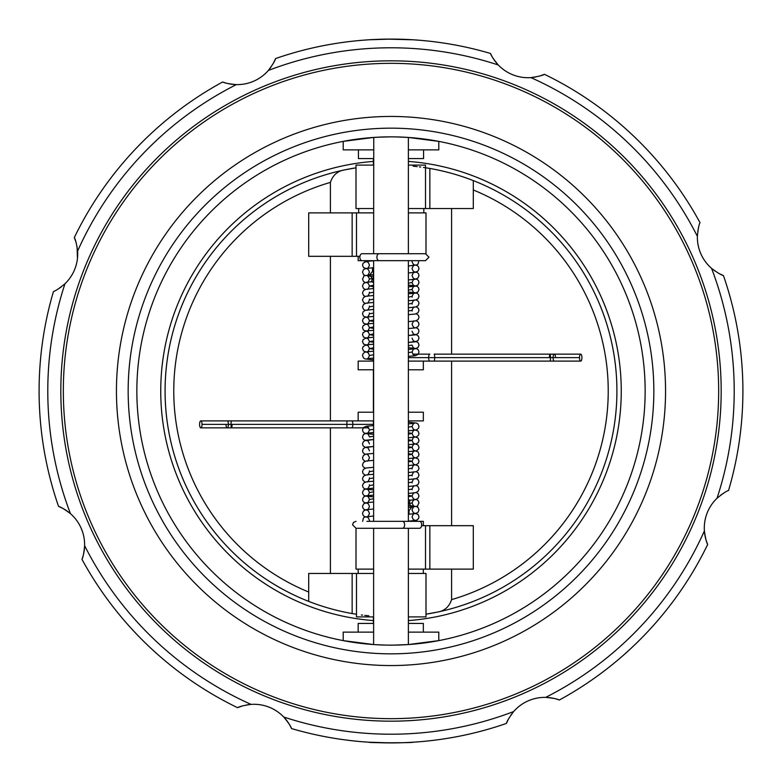 <?xml version="1.0" encoding="UTF-8"?>
<svg xmlns="http://www.w3.org/2000/svg" width="782" height="782" viewBox="0 0 782 782"><rect width="100%" height="100%" fill="white"/><g stroke="black" fill="none" stroke-linecap="round" stroke-linejoin="round"><path stroke-width="1.17" d="M408.38 412.202L423.345 412.202L423.345 420.892L408.38 420.892M373.62 420.892L358.176 420.892L358.176 412.202L373.62 412.202M412.798 354.158L429.846 354.158A3.47 1.202 90 0 0 428.634 357.638L428.634 357.638A3.48 1.202 90 0 0 429.846 361.108L408.38 361.108L423.345 361.108L423.345 369.798L408.38 369.798M373.62 369.798L358.176 369.798L358.176 361.108L373.62 361.108M366.914 521.33L419.504 521.33A3.48 2.151 90 0 1 421.664 524.81A3.48 2.151 90 0 1 419.504 528.28L356.015 528.28L356.005 569.12L373.62 569.12M395.672 136.889L408.38 137.446L408.38 253.72M405.242 137.251L400.922 137.046M408.38 632.12L438.79 632.12L438.79 640.614L408.38 644.554L393.414 645.14M375.194 644.661L377.11 644.769M379.211 644.876L386.015 645.101M390.961 136.85L377.471 137.212M373.62 521.33L373.62 260.67L358.176 260.67L358.176 256.32M423.58 149.88L423.58 158.57L408.38 158.57M373.62 158.57L358.42 158.57L358.42 149.88M423.345 573.47L423.345 569.12M358.176 573.47L358.176 569.12M421.596 525.68L425.516 525.68L425.516 569.12L408.38 569.12M423.345 525.68L423.345 521.33L408.38 521.33L413.121 521.33L414.304 520.636M423.345 632.12L423.345 623.43L408.38 623.43M373.62 623.43L358.176 623.43L358.176 632.12M581.925 357.638L581.925 357.638A3.48 1.202 90 0 0 580.723 354.158L580.723 354.158A3.47 1.202 90 0 0 580.713 354.158A3.47 1.202 90 0 0 579.511 357.638A3.48 1.202 90 0 0 580.723 361.108A3.48 1.202 90 0 0 581.925 357.638M365.233 275.567L363.474 274.502L362.516 272.087L363.542 269.604L366.201 268.392L373.62 267.718L372.515 267.796L372.467 271.501L369.681 274.951L372.33 278.46L371.509 281.764L373.62 282.527M372.33 278.46L369.475 279.037C368.205 281.891 367.452 282.947 367.217 282.224L371.636 281.755L366.162 282.39L367.481 282.908L366.162 282.39L371.509 281.764M408.38 165.09L425.516 165.09L425.516 208.53L408.38 208.53M423.824 212.88L423.824 208.53M358.655 212.88L358.655 208.53M506.99 722.06A41.27 41.27 0 0 0 506.413 723.438A351.9 351.9 0 0 1 391 742.9L369.28 742.226M370.531 742.304L372.574 742.421M375.34 742.548L378.703 742.685M275.01 59.94A41.27 41.27 0 0 0 275.587 58.562L273.495 63.039M271.129 66.881L268.353 70.448C272.723 64.603 275.127 60.634 275.587 58.562A351.9 351.9 0 0 1 391 39.1L369.759 39.745M722.06 275.01A41.27 41.27 0 0 0 723.438 275.587A351.9 351.9 0 0 1 728.55 490.48C726.498 491.028 722.656 493.628 717.016 498.271A41.27 41.27 0 0 0 707.681 544.458A351.9 351.9 0 0 1 559.335 700.027A41.27 41.27 0 0 0 513.647 711.552C509.278 717.397 506.873 721.366 506.413 723.438A351.9 351.9 0 0 1 291.52 728.55C290.972 726.498 288.372 722.656 283.729 717.016A41.27 41.27 0 0 0 251.071 704.387C243.837 705.432 239.331 706.537 237.542 707.681L242.195 705.99M74.886 238.921A41.27 41.27 0 0 0 74.319 237.542A351.9 351.9 0 0 1 222.665 81.973A41.27 41.27 0 0 0 268.353 70.448A343.21 343.21 0 0 1 498.271 64.984A41.27 41.27 0 0 0 530.929 77.614C538.163 76.568 542.669 75.463 544.458 74.319L539.805 76.01M535.426 77.056L530.929 77.614A343.21 343.21 0 0 1 697.378 236.33A41.27 41.27 0 0 0 711.552 268.353C717.397 272.723 721.366 275.127 723.438 275.587L718.961 273.495M543.079 74.886A41.27 41.27 0 0 0 544.458 74.319A351.9 351.9 0 0 1 700.027 222.665C698.961 224.502 698.082 229.058 697.378 236.33M387.1 39.12L413.16 39.794L394.9 39.12M386.601 39.129L382.613 39.198M381.939 39.217L375.34 39.452M375.262 39.452L370.531 39.696M370.385 39.706L368.84 39.794M408.38 161.405A230.26 230.26 0 0 1 621.26 391A230.26 230.26 0 0 1 408.38 620.595M391 116.45A274.55 274.55 0 0 1 665.55 391A274.55 274.55 0 0 1 391 665.55A274.55 274.55 0 0 1 116.45 391A274.55 274.55 0 0 1 391 116.45M391 60.82A330.18 330.18 0 0 1 721.18 391A330.18 330.18 0 0 1 391 721.18A330.18 330.18 0 0 1 60.82 391A330.18 330.18 0 0 1 391 60.82A330.18 330.18 0 0 0 60.82 391A330.18 330.18 0 0 0 391 721.18M374.949 137.358L373.855 137.427M373.757 137.436L373.62 253.72M373.698 137.436L376.992 137.241M377.608 137.202L383.239 136.967M384.07 136.948L386.679 136.889M387.334 136.879L385.37 136.909M382.496 136.997L373.659 137.446L343.21 141.386L343.21 149.88L373.62 149.88M379.974 644.915L375.79 644.691M374.989 644.642L373.923 644.573M373.757 644.563L343.21 640.614L343.21 632.12L373.62 632.12M396.689 645.082L388.957 645.14M384.881 645.072L374.764 644.632M373.385 623.43L373.385 616.91M373.385 425.623L373.385 420.892L200.798 420.892A3.48 1.202 -90 0 0 199.596 424.362L199.596 424.362A3.48 1.202 -90 0 0 200.798 427.842L200.798 427.842A3.47 1.202 -90 0 0 202.01 424.362A3.48 1.202 -90 0 0 200.798 420.892M373.385 412.202L373.385 369.798M373.385 361.108L373.385 358.107M373.385 288.587L373.385 285.313M373.385 281.637L373.385 274.707M373.385 274.687L373.385 267.61M373.385 165.09L373.385 158.57M409.006 514.204L409.054 510.499L411.831 507.049L409.191 503.54L410.012 500.236L408.38 499.718M409.191 503.54L412.046 502.963C413.307 500.109 414.059 499.053 414.304 499.776L409.885 500.245L415.35 499.61L414.04 499.092L415.35 499.61L410.012 500.236M359.925 256.32L356.484 256.32L356.484 212.88L373.62 212.88M408.38 212.88L425.995 212.88L425.995 253.749M379.162 260.66A3.48 2.151 -90 0 1 379.055 260.67L425.506 260.67L428.976 257.19L425.506 253.72L362.007 253.72A3.48 2.151 -90 0 0 359.857 257.19A3.48 2.151 -90 0 0 362.007 260.67L379.055 260.67A3.48 2.151 -90 0 1 376.904 257.19A3.48 2.151 -90 0 1 379.055 253.72A3.48 2.151 -90 0 1 379.162 253.72M373.62 616.91L356.484 616.91L356.484 573.47L373.62 573.47M411.469 39.696L409.416 39.579M406.669 39.452L403.385 39.315M397.207 39.159L413.16 39.794A351.9 351.9 0 0 1 456.17 45.19A351.9 351.9 0 0 0 413.16 39.794M356.191 614.212L352.144 613.547A225.91 225.91 0 0 1 356.005 167.817L344.696 169.89C337.628 170.926 332.878 175.1 330.415 182.392A217.22 217.22 0 0 0 308.695 592.023M368.869 615.825L364.764 615.385M362.633 615.121L361.333 614.955M356.484 614.261L352.144 613.547L352.144 573.47L356.484 573.47M344.696 169.89A225.91 225.91 0 0 0 308.695 601.387L308.695 573.47L352.144 573.47M408.38 616.91L425.995 616.91L425.995 573.47L408.38 573.47M330.415 573.47L330.415 427.842M330.415 420.892L330.415 256.32M330.415 212.88L330.415 182.392M373.385 620.576A230.26 230.26 0 0 1 160.74 391A230.26 230.26 0 0 1 373.385 161.424M425.017 167.661L429.856 168.453A225.91 225.91 0 0 1 437.304 612.111L425.995 614.183A225.91 225.91 0 0 0 437.304 612.111C444.372 611.074 449.122 606.9 451.585 599.608A217.22 217.22 0 0 0 473.305 189.977M352.144 256.32L352.144 212.88L308.695 212.88L308.695 256.32L356.484 256.32M352.144 212.88L356.484 212.88M369.026 275.088L372.056 274.775L369.036 274.795A8.485 6.657 -90 0 0 369.026 275.088M372.828 274.726L372.056 274.775M414.079 285.616L415.35 285.86L408.38 286.847L414.264 286.3C414.059 285.547 413.316 286.603 412.046 289.467L408.38 290.132M414.079 292.566L415.35 292.82L408.38 293.807L414.264 293.25C414.059 292.497 413.316 293.553 412.046 296.417L408.38 297.082M373.62 316.378L366.162 317.14L367.481 317.658L366.162 317.14L373.62 316.378L365.204 317.277L363.112 318.792L362.516 320.747L363.474 323.162L367.55 324.647M373.62 323.328L366.162 324.1L367.481 324.608L366.162 324.1L373.62 323.328L366.201 324.002L363.112 325.742L362.516 327.697L363.474 330.112L367.55 331.597M373.62 330.278L366.162 331.05L367.481 331.558L366.162 331.05L373.62 330.278L366.201 330.952L363.112 332.692L362.516 334.647L363.474 337.062L367.55 338.547M414.079 334.276L415.35 334.52L408.38 335.507L415.35 334.52L414.079 334.276M373.62 337.228L366.162 338L367.481 338.518L366.162 338L373.62 337.228L366.201 337.902L363.112 339.642L362.516 341.597L363.474 344.012L367.55 345.497M414.079 341.226L415.35 341.47L408.38 342.457L415.35 341.47L414.079 341.226M373.62 344.178L366.162 344.95L367.481 345.468L366.162 344.95L373.62 344.178L366.201 344.852L363.112 346.592L362.516 348.547L363.474 350.962L367.55 352.447M414.079 348.176L415.35 348.42L408.38 349.407L415.35 348.42L408.38 347.687M373.62 351.138L366.162 351.9L367.481 352.418L366.162 351.9L373.62 351.138L365.204 352.037L363.112 353.542L362.516 355.497L363.474 357.921L364.94 358.879L373.385 359.857M408.243 137.436L438.79 141.386L438.79 149.88L408.38 149.88M367.257 502.65C367.462 503.403 368.195 502.347 369.475 499.483C368.205 496.638 367.452 495.573 367.217 496.306L373.385 496.883L366.162 496.14L373.62 495.123L367.257 495.7C367.462 496.453 368.195 495.397 369.475 492.533L373.62 491.829M373.385 489.933L366.162 489.18L373.62 488.163L367.257 488.75C367.462 489.503 368.195 488.447 369.475 485.583L373.62 484.879M408.38 465.593L415.35 464.86L414.04 464.342L415.35 464.86L408.38 465.593L416.317 464.723L418.409 463.208L418.996 461.253L418.038 458.839L413.961 457.353M408.38 458.643L415.35 457.9L414.04 457.392L415.35 457.9L408.38 458.643L416.317 457.763L418.409 456.258L418.996 454.303L418.038 451.888L413.961 450.403M408.38 451.693L415.35 450.95L414.04 450.442L415.35 450.95L408.38 451.693L416.317 450.813L418.409 449.308L418.996 447.353L418.038 444.938L413.961 443.453M367.442 447.724L366.162 447.48L373.62 446.463L366.162 447.48L367.442 447.724M408.38 444.743L415.35 444L414.04 443.482L415.35 444L408.38 444.743L416.317 443.863L418.409 442.358L418.996 440.403L418.038 437.988L413.961 436.503M367.442 440.774L366.162 440.53L373.62 439.513L366.162 440.53L367.442 440.774M408.38 437.793L415.35 437.05L414.04 436.532L415.35 437.05L408.38 437.793L416.317 436.913L418.409 435.408L418.996 433.453L418.038 431.038L413.961 429.553M373.385 434.323L366.162 433.58L373.62 432.563L366.162 433.58L367.442 433.824M408.38 430.833L415.35 430.1L414.04 429.582L415.35 430.1L408.38 430.833L416.317 429.963L418.409 428.458L418.996 426.503L418.038 424.079L416.581 423.121L408.38 422.163M408.38 507.293L412.485 507.205A8.485 6.657 90 0 0 412.495 506.912L408.38 507.303M367.442 496.384L366.162 496.14L373.62 495.123L366.259 495.768L363.474 497.069L362.516 499.483L363.112 501.438L364.304 502.562L367.52 503.364M367.442 489.434L366.162 489.18L373.62 488.163L366.259 488.818L363.474 490.118L362.516 492.533L363.112 494.488L364.304 495.612L367.52 496.414M409.006 502.357L408.38 502.298M369.475 499.483L373.62 498.779M408.38 496.668L412.046 496.013L408.38 495.348M408.38 489.718L412.046 489.063C413.307 486.209 414.059 485.153 414.304 485.876M408.38 482.768L412.046 482.113C413.307 479.258 414.059 478.193 414.304 478.926M367.257 481.8C367.462 482.553 368.195 481.497 369.475 478.633L373.62 477.929M408.38 475.818L412.046 475.153C413.307 472.308 414.059 471.243 414.304 471.976M367.257 474.84C367.462 475.593 368.195 474.547 369.475 471.683L373.62 470.969M408.38 468.868L412.046 468.203C413.307 465.358 414.059 464.293 414.304 465.026M408.38 461.908L412.046 461.253L408.38 460.588M408.38 454.958L412.046 454.303L408.38 453.638M408.38 448.008L412.046 447.353L408.38 446.688M408.38 441.058L412.046 440.403L408.38 439.738M367.217 433.746C367.452 433.013 368.205 434.078 369.475 436.923L373.62 436.219M408.38 434.108L412.046 433.453L408.38 432.788M367.257 433.14C367.462 433.893 368.195 432.837 369.475 429.973L373.62 429.269M408.38 427.158L412.046 426.503C413.307 423.649 414.059 422.593 414.304 423.316L408.38 423.883M416.288 492.533L418.038 493.598L418.996 496.013L417.979 498.486L415.31 499.708L409.465 500.275M368.84 742.206C367.472 742.959 414.519 742.959 413.16 742.206M407.168 644.632L405.408 644.739M408.214 137.436L405.721 137.28M398.83 136.967L391 136.85A254.15 254.15 0 0 1 645.15 391A254.15 254.15 0 0 1 391 645.15A254.15 254.15 0 0 1 136.85 391A254.15 254.15 0 0 1 391 136.85M238.921 707.114A41.27 41.27 0 0 0 237.542 707.681A351.9 351.9 0 0 1 81.973 559.335A41.27 41.27 0 0 0 63.156 508.574M291.52 728.55A41.27 41.27 0 0 0 283.729 717.016A343.21 343.21 0 0 0 513.647 711.552M723.438 275.587A351.9 351.9 0 0 1 728.55 490.48A41.27 41.27 0 0 0 728.189 490.646M490.48 53.45A41.27 41.27 0 0 0 498.271 64.984C493.628 59.344 491.028 55.502 490.48 53.45A351.9 351.9 0 0 0 391 39.1A351.9 351.9 0 0 1 490.48 53.45M63.039 508.505L59.94 506.99A41.27 41.27 0 0 0 58.562 506.413A351.9 351.9 0 0 1 53.45 291.52C55.502 290.972 59.344 288.372 64.984 283.729A41.27 41.27 0 0 0 77.614 251.071C76.568 243.837 75.463 239.331 74.319 237.542L76.01 242.195M82.599 532.014L81.103 528.094M77.457 258.49L77.056 246.574M495.319 61.543L492.856 57.946M715.119 271.129L711.552 268.353A343.21 343.21 0 0 1 717.016 498.271M697.73 231.804L698.531 227.513M704.387 530.929C705.432 538.163 706.537 542.669 707.681 544.458A351.9 351.9 0 0 1 559.335 700.027C557.498 698.961 552.942 698.082 545.67 697.378A343.21 343.21 0 0 0 704.387 530.929L704.944 535.426M707.114 543.079L705.99 539.805M720.457 495.319L724.054 492.856M506.413 723.438L508.505 718.961M510.871 715.119L513.315 711.933M550.196 697.73L554.487 698.531M286.681 720.457L289.144 724.054M246.574 704.944L251.071 704.387A343.21 343.21 0 0 1 84.622 545.67C83.918 552.942 83.039 557.498 81.973 559.335A351.9 351.9 0 0 0 237.542 707.681M66.881 510.871L70.067 513.315M84.27 550.196L83.469 554.487M64.984 283.729A343.21 343.21 0 0 0 70.448 513.647C64.603 509.278 60.634 506.873 58.562 506.413A351.9 351.9 0 0 1 53.45 291.52M61.543 286.681L57.946 289.144M74.319 237.542A351.9 351.9 0 0 1 222.665 81.973C224.502 83.039 229.058 83.918 236.33 84.622A343.21 343.21 0 0 0 77.614 251.071M231.804 84.27L227.513 83.469M391 39.1A351.9 351.9 0 0 1 412.73 39.774A351.9 351.9 0 0 0 275.587 58.562M391 742.9A351.9 351.9 0 0 0 456.17 736.81A351.9 351.9 0 0 1 391 742.9M373.62 208.53L356.005 208.53L356.005 165.09L373.62 165.09M473.305 180.613L473.305 208.53L425.516 208.53M451.585 208.53L451.585 354.158M451.585 361.108L451.585 525.68M451.585 569.12L451.585 599.608M413.131 166.175L417.236 166.615M419.367 166.879L420.706 167.055M423.473 167.436L424.939 167.651M425.809 167.788L429.856 168.453L429.856 208.53M414.264 279.35C414.059 278.597 413.316 279.653 412.046 282.517C413.307 285.362 414.059 286.427 414.304 285.694L408.38 285.127L415.35 285.86L408.38 286.847L415.262 286.232L418.038 284.931L418.996 282.517L418.409 280.562L417.217 279.438L414.001 278.636M408.38 292.077L415.35 292.82L408.38 293.807L415.262 293.182L418.038 291.882L418.996 289.467L418.409 287.512L417.217 286.388L414.001 285.586M372.506 279.643L373.385 279.721M412.046 282.517L408.38 283.182M373.62 285.283L369.475 285.987L373.385 286.681M373.62 292.243L369.475 292.937C368.205 295.792 367.452 296.847 367.217 296.124M373.62 299.193L369.475 299.887C368.205 302.742 367.452 303.807 367.217 303.074M414.264 300.2C414.059 299.447 413.316 300.503 412.046 303.367L408.38 304.032M373.62 306.143L369.475 306.847C368.205 309.692 367.452 310.757 367.217 310.024M414.264 307.16C414.059 306.407 413.316 307.453 412.046 310.317L408.38 310.982M373.62 313.093L369.475 313.797C368.205 316.642 367.452 317.707 367.217 316.974M373.62 320.043L369.475 320.747L373.385 321.431M373.62 326.993L369.475 327.697L373.385 328.381M373.62 333.943L369.475 334.647L373.385 335.331M373.62 340.893L369.475 341.597L373.385 342.281M414.304 348.254C414.059 348.987 413.307 347.922 412.046 345.077L408.38 345.742M373.62 347.843L369.475 348.547L373.385 349.241M414.264 348.86C414.059 348.107 413.316 349.163 412.046 352.027L408.38 352.692M373.62 354.803L369.475 355.497C368.205 358.352 367.452 359.407 367.217 358.684L373.62 358.088M365.233 289.467L363.474 288.402L362.516 285.987L363.542 283.514L366.201 282.292L373.62 281.647M429.856 525.68L429.856 569.12L473.305 569.12L473.305 525.68L425.516 525.68M429.856 569.12L425.516 569.12M549.463 356.846A3.48 0.528 90 0 1 549.981 354.158L549.981 354.158A3.47 0.528 90 0 1 550.499 357.638L579.511 357.638M408.38 357.638L434.694 357.638A3.47 0.528 90 0 0 434.166 354.158L554.301 354.158A3.47 1.202 90 0 0 553.099 357.638A3.48 1.202 90 0 0 554.301 361.108L580.723 361.108M232.049 425.154A3.48 0.528 -90 0 1 231.54 427.842L231.54 427.842A3.47 0.528 -90 0 1 231.013 424.362L202.01 424.362M373.385 424.362L352.877 424.362A3.47 1.202 -90 0 1 351.675 427.842L227.21 427.842A3.47 1.202 -90 0 0 228.422 424.362A3.48 1.202 -90 0 0 227.21 420.892M402.554 521.34A3.48 2.151 90 0 1 404.617 524.81A3.48 2.151 90 0 1 402.554 528.28M391 128.16A262.84 262.84 0 0 1 653.84 391A262.84 262.84 0 0 1 391 653.84A262.84 262.84 0 0 1 128.16 391A262.84 262.84 0 0 1 391 128.16M391 63.332A327.668 327.668 0 0 1 718.668 391A327.668 327.668 0 0 1 391 718.668A327.668 327.668 0 0 1 63.332 391A327.668 327.668 0 0 1 391 63.332M226.008 424.362A3.48 1.202 -90 0 0 227.21 427.842L200.798 427.842M368.723 427.842L347.345 427.842A3.47 0.528 -90 0 1 346.827 424.362L231.013 424.362A3.48 0.528 -90 0 1 231.54 420.892M351.675 420.892A3.48 1.202 -90 0 1 352.877 424.362L346.827 424.362A3.48 0.528 -90 0 1 347.345 420.892M544.458 74.319A351.9 351.9 0 0 1 700.027 222.665M555.513 357.638A3.48 1.202 90 0 0 554.301 354.158L580.713 354.158M429.846 361.108L434.166 361.108A3.48 0.528 90 0 0 434.694 357.638L550.499 357.638A3.48 0.528 90 0 1 549.981 361.108L554.301 361.108M434.166 361.108L549.981 361.108M549.981 354.158L434.166 354.158L549.981 354.158M231.54 427.842L227.21 427.842M362.183 528.28L356.015 528.28L352.535 524.81L353.513 522.386L356.015 521.33M408.38 260.67L408.38 521.33M408.38 528.28L408.38 644.554M414.607 253.72L425.506 253.72M408.38 265.997L416.962 264.873L418.038 264.072L418.859 260.67M367.55 269.037L363.474 267.552L362.516 265.137L363.112 263.182L366.201 261.442L373.62 260.768M408.38 272.957L415.262 272.332L418.038 271.031L418.996 268.607L418.409 266.662L417.217 265.538L414.001 264.727M408.38 279.907L415.262 279.282L418.038 277.981L418.996 275.567L418.409 273.612L417.217 272.488L414.001 271.686M365.233 282.517L363.474 281.452L362.516 279.037C365.399 274.697 360.737 276.584 369.515 274.961M365.233 296.417L363.474 295.361L362.516 292.937L363.542 290.464L366.201 289.242L373.62 288.568M408.38 300.757L415.262 300.132L418.038 298.832L418.996 296.417L418.409 294.462L417.217 293.348L414.001 292.536M365.233 303.367L363.474 302.311L362.516 299.887L363.542 297.414L366.201 296.192L373.62 295.518M408.38 307.707L415.262 307.082L418.038 305.782L418.996 303.367L418.409 301.412L416.288 299.897M365.233 310.317L363.474 309.261L362.516 306.847L363.542 304.364L366.201 303.152L373.62 302.478M408.38 314.657L415.262 314.032L418.038 312.732L418.996 310.317L418.409 308.362L416.288 306.847M367.55 317.697L363.474 316.211L362.516 313.797L363.112 311.842L365.204 310.327L373.62 309.428M408.38 321.607L415.262 320.982L418.038 319.682L418.996 317.267L418.409 315.312L416.288 313.797M408.38 328.557L415.262 327.941L418.038 326.641L418.996 324.217L418.409 322.262L416.288 320.747M408.38 335.517L415.262 334.892L418.038 333.591L418.996 331.167L418.409 329.222L416.288 327.697M408.38 342.467L415.262 341.842L418.038 340.541L418.996 338.127L418.409 336.172L416.288 334.647M408.38 349.417L415.262 348.792L418.038 347.491L418.996 345.077L418.409 343.122L417.217 341.998L414.001 341.196M408.38 356.367L415.262 355.742L418.038 354.442L418.996 352.027L418.409 350.072L417.217 348.948L414.001 348.146M413.961 519.913L417.979 521.33M373.62 515.973L364.559 517.127L363.474 517.928L362.662 521.33M413.961 512.963L418.038 514.448L418.996 516.863L418.409 518.818L416.317 520.323L408.38 521.203M373.62 509.014L366.25 509.668L363.474 510.969L362.516 513.393L363.112 515.338L364.304 516.462L367.52 517.273M408.38 514.253L415.31 513.608L417.979 512.396L418.996 509.913L418.038 507.498L416.288 506.433M367.52 510.314L364.304 509.512L363.112 508.388L362.516 506.433L363.474 504.019L366.259 502.718L373.62 502.064M411.997 507.039C420.775 505.416 416.122 507.303 418.996 502.963L418.038 500.548L416.288 499.483M408.38 493.403L415.31 492.758L417.979 491.536L418.996 489.063L418.038 486.639L416.288 485.583M367.52 489.464L364.304 488.652L363.112 487.538L362.516 485.583L363.474 483.168L366.259 481.868L373.62 481.213M408.38 486.453L415.31 485.808L417.979 484.586L418.996 482.113L418.038 479.689L416.288 478.633M365.233 482.103L363.112 480.588L362.516 478.633L363.474 476.218L366.259 474.918L373.62 474.263M408.38 479.493L415.31 478.848L417.979 477.636L418.996 475.153L418.038 472.739L416.288 471.683M365.233 475.153L363.112 473.638L362.516 471.683L363.474 469.268L366.259 467.968L373.62 467.313M408.38 472.543L416.317 471.673L418.409 470.158L418.996 468.203L418.038 465.789L413.961 464.303M365.233 468.203L363.112 466.688L362.516 464.733L363.474 462.318L366.259 461.018L373.62 460.363M365.233 461.253L363.112 459.738L362.516 457.783L363.474 455.359L366.259 454.059L373.62 453.404M365.233 454.303L363.112 452.778L362.516 450.833L363.474 448.409L366.259 447.108L373.62 446.454M365.233 447.353L363.112 445.828L362.516 443.873L363.474 441.459L366.259 440.158L373.62 439.504M367.52 440.804L364.304 440.002L363.112 438.878L362.516 436.923L363.474 434.509L366.259 433.208L373.62 432.554M367.52 433.854L364.304 433.052L363.112 431.928L362.516 429.973L363.474 427.558L366.259 426.258L373.62 425.603M414.304 513.686C413.961 513.07 413.209 514.136 412.046 516.863C413.14 519.531 413.873 520.587 414.264 520.03M369.319 521.33L369.475 520.343C368.205 517.489 367.452 516.433 367.217 517.156M367.257 516.55C367.638 517.117 368.381 516.061 369.475 513.393C368.205 510.538 367.452 509.473 367.217 510.206M414.264 513.08C413.873 513.637 413.14 512.581 412.046 509.913C413.307 507.059 414.059 506.003 414.304 506.726M367.257 509.6C367.638 510.167 368.381 509.111 369.475 506.433C368.312 503.706 367.56 502.64 367.217 503.256M414.264 499.17L414.264 499.17C414.059 499.923 413.316 498.867 412.046 496.013C413.307 493.159 414.059 492.103 414.304 492.826M369.475 492.533C368.205 489.688 367.452 488.623 367.217 489.356M369.475 485.583L369.378 484.791M369.475 478.633L369.378 477.841M369.475 471.683L369.378 470.891M414.264 464.42L414.264 464.42C414.059 465.173 413.316 464.117 412.046 461.253C413.307 458.408 414.059 457.343 414.304 458.076M367.257 460.94C367.462 461.693 368.195 460.637 369.475 457.783C368.205 454.928 367.452 453.873 367.217 454.596M414.264 457.47L414.264 457.47C414.059 458.223 413.316 457.167 412.046 454.303C413.307 451.449 414.059 450.393 414.304 451.126M369.475 450.833C368.205 447.978 367.452 446.913 367.217 447.646M414.264 450.52L414.264 450.52C414.059 451.273 413.316 450.217 412.046 447.353C413.307 444.499 414.059 443.443 414.304 444.166M369.475 443.873C368.205 441.028 367.452 439.963 367.217 440.696M414.264 443.56L414.264 443.56C414.059 444.313 413.316 443.267 412.046 440.403C413.307 437.549 414.059 436.493 414.304 437.216M414.264 436.61L414.264 436.61C414.059 437.363 413.316 436.307 412.046 433.453C413.307 430.599 414.059 429.543 414.304 430.266M369.475 429.973C368.205 427.128 367.452 426.063 367.217 426.796M412.134 489.845L412.046 489.063M412.134 482.895L412.046 482.113M412.134 475.945L412.046 475.153M412.134 468.995L412.046 468.203M414.264 429.66L414.264 429.66C414.059 430.413 413.316 429.357 412.046 426.503M408.38 505.583L414.264 506.12C414.059 506.873 413.316 505.827 412.046 502.963M367.55 262.087L363.542 260.67M367.217 268.314C367.56 268.93 368.312 267.864 369.475 265.137C368.381 262.469 367.638 261.413 367.257 261.97M412.192 260.67L412.046 261.657C413.307 264.512 414.059 265.567 414.304 264.844M414.264 265.45C413.873 264.883 413.14 265.939 412.046 268.607C413.307 271.462 414.059 272.527 414.304 271.794M368.4 260.67L367.217 261.364M414.304 278.744C413.961 279.36 413.209 278.294 412.046 275.567C413.14 272.889 413.873 271.833 414.264 272.4M367.257 268.92C367.638 268.363 368.381 269.419 369.475 272.087C368.205 274.941 367.452 275.997 367.217 275.274M367.257 282.83L367.257 282.83C367.462 282.077 368.195 283.133 369.475 285.987C368.205 288.841 367.452 289.897 367.217 289.174M412.046 289.467C413.307 292.312 414.059 293.377 414.304 292.644M412.046 296.417L412.143 297.209M412.046 303.367L412.143 304.159M412.046 310.317L412.143 311.109M367.257 317.58L367.257 317.58C367.462 316.827 368.195 317.883 369.475 320.747C368.205 323.592 367.452 324.657 367.217 323.924M414.264 321.06C414.059 320.307 413.316 321.363 412.046 324.217C413.307 327.072 414.059 328.127 414.304 327.404M367.257 324.53L367.257 324.53C367.462 323.777 368.195 324.833 369.475 327.697C368.205 330.551 367.452 331.607 367.217 330.874M412.046 331.167C413.307 334.022 414.059 335.087 414.304 334.354M367.257 331.48L367.257 331.48C367.462 330.727 368.195 331.783 369.475 334.647C368.205 337.501 367.452 338.557 367.217 337.834M412.046 338.127C413.307 340.972 414.059 342.037 414.304 341.304M367.257 338.44L367.257 338.44C367.462 337.687 368.195 338.733 369.475 341.597C368.205 344.451 367.452 345.507 367.217 344.784M367.257 345.39L367.257 345.39C367.462 344.637 368.195 345.693 369.475 348.547C368.205 351.401 367.452 352.457 367.217 351.734M412.046 352.027C413.307 354.872 414.059 355.937 414.304 355.204M373.385 269.487L372.887 269.458M369.378 292.155L369.475 292.937M369.378 299.105L369.475 299.887M369.378 306.055L369.475 306.847M369.378 313.005L369.475 313.797M367.257 352.34L367.257 352.34C367.462 351.587 368.195 352.643 369.475 355.497M373.385 276.437L367.257 275.88C367.462 275.127 368.195 276.173 369.475 279.037M373.62 281.628L372.828 281.676M373.62 528.28L373.62 644.554"/></g></svg>
